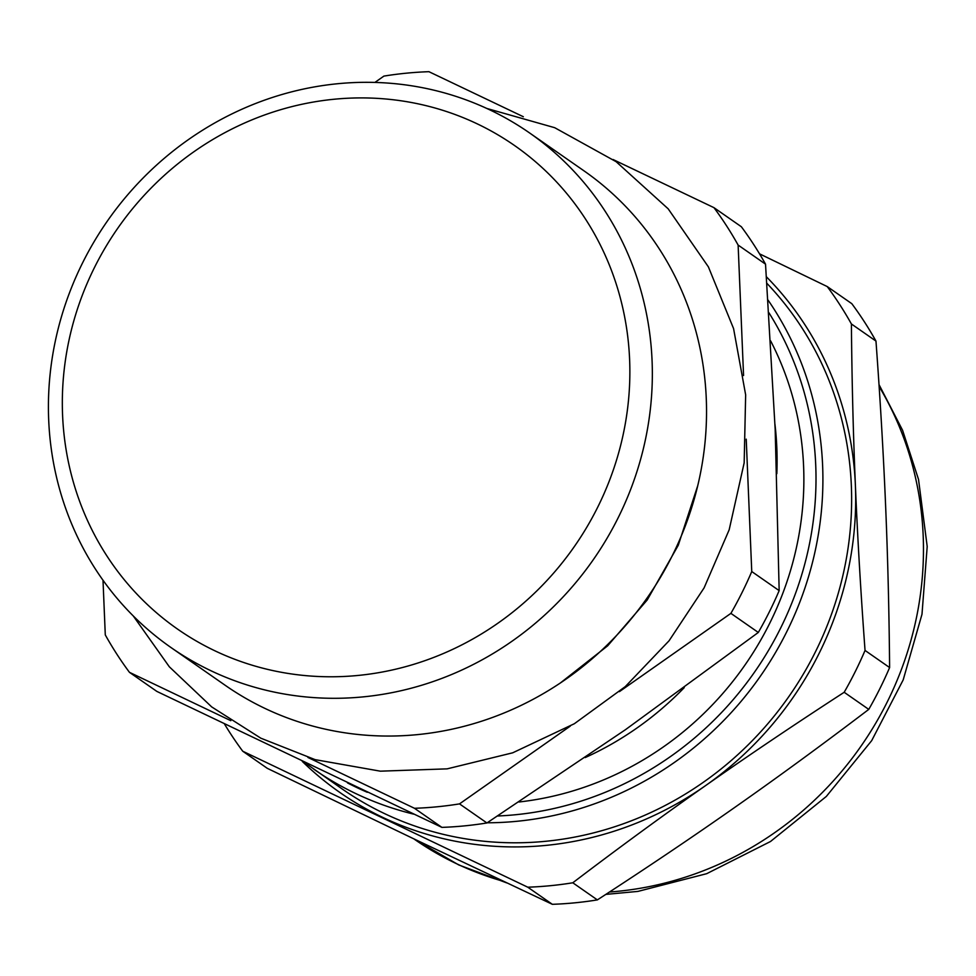 <?xml version="1.0" encoding="UTF-8"?>
<svg xmlns="http://www.w3.org/2000/svg" width="976" height="976" viewBox="0 0 976 976"><rect width="100%" height="100%" fill="white"/><g stroke="black" fill="none" stroke-linecap="round" stroke-linejoin="round"><path stroke-width="1.46" d="M619.418 691.63L730.902 613.367A375.211 354.312 -55.1 0 0 751.752 571.546L746.225 439.176M751.752 571.546L779.165 590.626A375.211 354.312 124.9 0 1 758.303 632.46L625.445 729.694L486.914 822.963A375.211 354.312 124.9 0 1 441.896 827.38L156.855 691.411L129.454 672.33L230.812 720.678M743.566 375.528L738.124 245.074L765.526 264.154L775.176 429.367L779.165 590.626M307.94 757.461L414.483 808.287A375.211 354.312 -55.1 0 0 459.513 803.882L570.277 726.12M459.513 803.882L486.914 822.963M730.902 613.367L758.303 632.46M414.483 808.287L441.896 827.38M585.21 757.571A313.601 296.143 -55.1 0 0 684.249 687.629M776.823 473.689A313.601 296.143 -55.1 0 0 774.968 424.438M770.65 340.905A313.601 296.143 124.9 0 1 519.012 801.991M103.005 580.232L105.286 634.912A375.211 354.312 -55.1 0 0 129.454 672.33M523.331 116.73L428.915 71.687A375.211 354.312 -55.1 0 0 383.897 76.104L374.906 82.423M738.124 245.074A375.211 354.312 -55.1 0 0 713.956 207.656L613.05 159.515M94.562 267.339A294.703 278.294 124.9 0 1 585.6 219.21A294.703 278.294 124.9 0 1 358.131 675.441A294.703 278.294 124.9 0 1 94.562 267.339M82.704 262.629A313.601 296.143 -55.1 0 0 171.142 647.637A313.601 296.143 -55.1 0 0 593.384 559.565A313.601 296.143 -55.1 0 0 529.626 132.98A313.601 296.143 -55.1 0 0 82.704 262.629M529.626 132.98L583.807 170.715A313.601 296.143 124.9 0 1 647.576 597.312A313.601 296.143 124.9 0 1 225.322 685.384L171.142 647.637M713.956 207.656L741.357 226.749A375.211 354.312 124.9 0 1 765.526 264.154M875.972 341.088C880.279 399.879 883.5 454.95 885.635 506.3C887.794 557.674 889.112 611.427 889.612 667.56L865.041 650.443C860.734 591.663 857.514 536.593 855.391 485.243C853.219 433.869 851.902 380.103 851.401 323.971L875.972 341.088A375.211 354.312 -55.1 0 0 851.804 303.67L827.233 286.566L759.523 253.833M572.79 882.78C618.65 847.924 662.936 815.521 705.648 785.558C748.336 755.57 794.513 724.485 844.191 692.277L868.762 709.393C822.902 744.249 778.604 776.664 735.892 806.615C693.216 836.603 647.039 867.701 597.361 899.896L572.79 882.78A375.211 354.312 -55.1 0 1 527.772 887.196L552.343 904.313L412.665 838.299L267.314 768.344L242.743 751.227L527.772 887.196M224.565 724.143A375.211 354.312 -55.1 0 0 242.743 751.227M302.292 761.414A336.012 317.298 -55.1 0 0 382.421 817.241A336.012 317.298 -55.1 0 0 705.648 785.558A336.012 317.298 -55.1 0 0 855.391 485.243A336.012 317.298 -55.1 0 0 766.441 276.83M844.191 692.277A375.211 354.312 -55.1 0 0 865.041 650.443M552.343 904.313A375.211 354.312 -55.1 0 0 597.361 899.896M868.762 709.393A375.211 354.312 -55.1 0 0 889.612 667.56M851.401 323.971A375.211 354.312 -55.1 0 0 827.233 286.566M304.561 762.5L342.503 789.194A331.803 313.333 -55.1 0 0 770.125 720.996A331.803 313.333 -55.1 0 0 766.892 283.333M347.529 782.923A326.204 308.038 -55.1 0 0 367.293 792.28M497.662 815.985A326.204 308.038 -55.1 0 0 775.298 638.389A326.204 308.038 -55.1 0 0 768.893 312.71M506.751 882.902L458.683 864.907L414.336 839.214A331.803 313.333 -55.1 0 0 503.433 881.34M609.488 892.015A331.803 313.333 -55.1 0 0 879.132 386.508M313.772 769.173A331.803 313.333 -55.1 0 0 413.653 814.13M487.183 822.792A331.803 313.333 -55.1 0 0 781.703 641.513A331.803 313.333 -55.1 0 0 768.051 300.096M486.841 108.47L554.697 127.697L616.124 161.687L668.182 208.827L708.381 266.851L733.574 328.583L745.652 394.841L744.163 462.856L729.17 529.809L704.086 587.906L669.06 640.781L625.299 686.592L574.339 723.728L512.693 752.813L447.13 768.856L380.347 771.174L315.138 759.645L260.824 738.185L211.67 706.892L169.324 666.791L133.309 616.002M697.718 485.755L678.271 545.255L647.222 599.972L607.67 645.807L560.309 683.017M605.84 894.394L637.901 891.405L706.709 873.679L770.491 841.507L826.33 796.44L871.678 740.65L903.19 679.894L921.991 614.27L927.2 546.499L918.526 479.46L902.593 430.306L878.998 384.556"/></g></svg>
